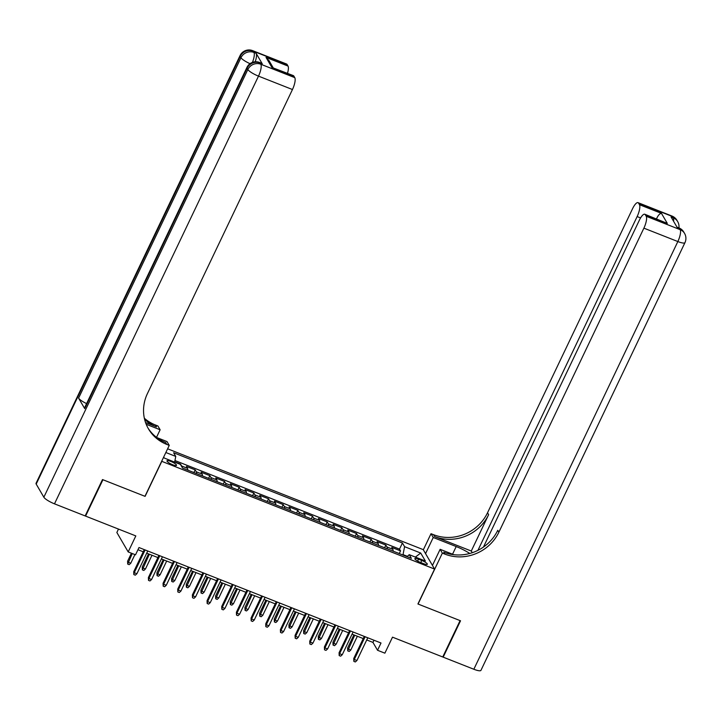 <?xml version="1.0" encoding="UTF-8"?>
<svg xmlns="http://www.w3.org/2000/svg" width="721" height="721" viewBox="0 0 721 721"><rect width="100%" height="100%" fill="white"/><g stroke="black" fill="none" stroke-linecap="round" stroke-linejoin="round"><path stroke-width="1.08" d="M172.725 464.766A5.281 1.145 25.5 0 0 176.51 465.36A5.281 1.145 25.5 0 0 170.76 461.413A5.281 1.145 25.5 0 0 166.975 460.818A5.281 1.145 25.5 0 0 172.725 464.766M118.487 529.079L116.856 532.495L128.194 551.925L135.521 554.819L138.991 547.536L381.012 643.006L377.543 650.279L384.879 653.172L392.503 637.166L442.748 656.984L460.088 620.61L417.919 603.982L434.574 569.067L161.657 461.287M434.574 569.067L423.236 549.636L167.614 448.804M161.756 461.449L145.101 496.363L102.932 479.735L85.583 516.101L85.294 515.614M393.107 551.132A6.606 1.965 -68.5 0 0 392.864 549.321L391.746 547.401L400.543 550.88L399.263 553.557M387.24 548.816A6.606 1.965 -68.5 0 0 386.997 547.005L385.879 545.094L384.599 547.771M385.879 545.094L377.074 541.615L378.192 543.535A6.606 1.965 -68.5 0 1 378.435 545.346M363.772 539.56A6.606 1.965 -68.5 0 0 363.528 537.749L362.411 535.838L371.207 539.308L369.927 541.985M349.099 533.774A6.606 1.965 -68.5 0 0 348.856 531.963L347.738 530.052L356.544 533.522L355.264 536.208M334.436 527.988A6.606 1.965 -68.5 0 0 334.193 526.177L333.075 524.266L341.871 527.736L340.591 530.422M319.764 522.202A6.606 1.965 -68.5 0 0 319.52 520.391L318.403 518.48L327.208 521.95L325.928 524.636M305.1 516.416A6.606 1.965 -68.5 0 0 304.857 514.605L303.739 512.694L312.535 516.164L311.256 518.85M290.428 510.63A6.606 1.965 -68.5 0 0 290.193 508.819L289.067 506.908L297.872 510.378L296.592 513.064M275.764 504.844A6.606 1.965 -68.5 0 0 275.521 503.033L274.404 501.122L283.2 504.592L281.92 507.278M261.092 499.058A6.606 1.965 -68.5 0 0 260.858 497.256L259.731 495.336L268.536 498.806L267.257 501.492M246.429 493.272A6.606 1.965 -68.5 0 0 246.185 491.47L245.068 489.55L253.864 493.02L252.584 495.706M231.756 487.486A6.606 1.965 -68.5 0 0 231.522 485.684L230.396 483.764L239.201 487.234L237.921 489.92M217.093 481.7A6.606 1.965 -68.5 0 0 216.85 479.898L215.732 477.978L224.528 481.448L223.249 484.133M202.421 475.914A6.606 1.965 -68.5 0 0 202.186 474.112L201.069 472.192L209.865 475.662L208.585 478.347M187.757 470.128A6.606 1.965 -68.5 0 0 187.514 468.326L186.397 466.406L195.202 469.876L193.913 472.561M421.758 560.451L418.531 559.181A5.119 1.109 25.5 0 0 414.863 558.604A5.119 1.109 25.5 0 0 420.433 562.434L423.66 563.705A5.119 1.109 25.5 0 0 427.328 564.282A5.119 1.109 25.5 0 0 421.758 560.451L420.758 562.56M163.694 457.033L164.28 458.042L180.421 464.405L182.566 468.082L411.376 558.342L409.231 554.665L407.095 556.648M165.848 452.518L175.762 456.429L173.617 452.752L402.435 543.003L404.58 546.68L420.713 553.043L425.372 561.028L409.231 554.665M400.543 550.88L399.515 549.114L174.96 460.539M181.89 466.929A6.606 1.965 111.5 0 0 181.647 466.009L180.529 464.09L174.707 461.8M195.202 469.876L196.319 471.795A6.606 1.965 111.5 0 1 196.554 473.607M209.865 475.662L210.983 477.581A6.606 1.965 111.5 0 1 211.226 479.393M224.528 481.448L225.655 483.367A6.606 1.965 111.5 0 1 225.889 485.179M239.201 487.234L240.318 489.153A6.606 1.965 111.5 0 1 240.562 490.956M253.864 493.02L254.991 494.939A6.606 1.965 111.5 0 1 255.225 496.742M268.536 498.806L269.654 500.725A6.606 1.965 111.5 0 1 269.897 502.528M283.2 504.592L284.326 506.512A6.606 1.965 111.5 0 1 284.561 508.314M297.872 510.378L298.99 512.298A6.606 1.965 111.5 0 1 299.233 514.1M312.535 516.164L313.653 518.084A6.606 1.965 111.5 0 1 313.896 519.886M327.208 521.95L328.325 523.861A6.606 1.965 111.5 0 1 328.569 525.672M341.871 527.736L342.989 529.647A6.606 1.965 111.5 0 1 343.232 531.458M356.544 533.522L357.661 535.433A6.606 1.965 111.5 0 1 357.904 537.244M371.207 539.308L372.324 541.219A6.606 1.965 111.5 0 1 372.568 543.03M407.428 556.342L403.03 554.602L404.58 546.68M128.194 551.925L135.818 535.919L85.583 516.101M366.737 639.951L372.946 642.402L377.543 650.279M137.954 549.708L143.236 551.79M146.714 553.169L157.899 557.576M161.387 558.955L172.571 563.362M176.05 564.741L187.235 569.148M190.723 570.527L201.907 574.934M205.386 576.313L216.57 580.72M220.058 582.09L231.243 586.506M234.722 587.876L245.906 592.292M249.394 593.662L260.578 598.079M264.057 599.448L275.242 603.865M278.73 605.234L289.914 609.651M293.393 611.02L304.577 615.437M308.065 616.806L319.25 621.223M322.729 622.593L333.913 627.009M337.401 628.379L348.585 632.795M352.064 634.165L363.249 638.581M373.983 640.23L372.946 642.402M399.515 549.114L402.435 543.003M175.762 456.429L174.644 462.134M415.368 557.081L420.713 553.043M364.285 636.409L353.732 658.516L354.29 659.463L365.132 636.742M356.931 660.508L355.318 661.959L353.849 661.382L354.29 659.463L356.931 660.508L367.764 637.779M353.849 661.382L353.732 658.516M350.803 650.009L349.189 651.46L347.72 650.874L347.612 648.017L348.162 648.963L350.803 650.009L357.364 636.255M347.72 650.874L354.723 635.21M347.612 648.017L353.876 634.877M671.981 216.048A9.905 9.905 0 0 1 676.902 220.275A9.905 9.211 149.7 0 0 672.513 216.534L638.554 203.142A9.905 2.947 -68.5 0 0 638.031 202.655L671.981 216.048A9.905 2.947 111.5 0 1 672.513 216.534L673.279 217.85L671.08 216.985L677.208 227.485L679.407 228.35L680.173 229.666A9.905 2.947 111.5 0 1 677.848 241.544L643.889 228.151A9.905 2.947 -68.5 0 0 646.214 216.273L680.173 229.666A9.905 9.211 -30.3 0 1 684.562 233.397A9.905 9.905 0 0 1 684.95 242.653A9.905 2.154 25.5 0 1 677.848 241.544L473.841 669.25L443.181 657.155L460.53 620.79L418.072 604.036L442.352 553.124L444.848 554.107A41.286 38.384 149.7 0 0 498.869 532.197L643.889 228.151M469.786 553.467A18.575 4.038 25.5 0 0 456.195 546.554L433.24 537.496L431.023 533.693L433.51 534.676A41.286 38.384 149.7 0 0 487.531 512.775L632.551 208.72A9.905 2.947 -68.5 0 1 638.031 202.655M432.447 565.426L440.134 549.312L453.842 554.719M440.134 549.312L442.352 553.124M471.282 551.033L434.619 536.568A41.286 38.384 149.7 0 0 488.631 514.659L471.282 551.033L472.264 552.71M656.687 218.932L656.57 218.724C658.147 215.237 659.778 213.452 661.463 213.371L667.313 223.402L645.313 214.723L646.214 216.273M645.313 214.723A9.905 2.947 -68.5 0 0 644.781 214.236A9.905 2.947 -68.5 0 0 639.311 220.302L483.449 547.077M684.95 242.653L480.943 670.359A9.905 2.154 -154.5 0 1 473.841 669.25M442.901 656.66L443.181 657.155M425.561 553.611L433.24 537.496M423.335 549.799L431.023 533.693M477.924 550.357L637.139 216.57A9.905 2.947 -68.5 0 0 639.464 204.692L661.463 213.371M638.554 203.142L639.464 204.692M444.848 554.107L443.748 552.214A41.286 38.384 149.7 0 0 497.76 530.305L498.869 532.197M667.313 223.402L644.781 214.236M262.255 63.808L260.056 62.943A9.905 2.947 -68.5 0 0 259.524 62.457L261.723 63.322A9.905 2.947 111.5 0 1 262.255 63.808L256.126 53.309A9.905 2.947 111.5 0 1 255.198 61.79M102.49 479.564L144.957 496.309L169.246 445.389L166.749 444.406A41.286 38.384 -30.3 0 1 148.445 428.842A41.286 38.384 -30.3 0 1 147.426 393.576L292.456 89.53L258.497 76.129L54.49 503.835L85.15 515.93L102.49 479.564M156.511 437.359L160.125 429.77L146.192 424.272M160.125 429.77L157.908 425.967L155.412 424.984A41.286 38.384 -30.3 0 1 144.335 418.216M145.543 422.542L156.52 426.877A41.286 38.384 -30.3 0 1 144.597 419.334M169.246 445.389L167.02 441.585L156.736 437.53M54.49 503.835A9.905 2.154 -154.5 0 1 43.855 497.22L247.853 69.513L247.087 68.198A9.905 9.211 149.7 0 1 260.056 62.943L260.822 64.25L294.772 77.643L293.871 76.102A9.905 2.947 111.5 0 0 293.348 75.606L271.871 67.423L266.022 57.392L288.021 66.071L287.12 64.52L253.161 51.128L253.927 52.444L256.126 53.309M288.021 66.071A9.905 2.947 111.5 0 1 287.49 73.299M86.592 403.598A9.905 2.154 -154.5 0 1 78.589 398.118L240.967 57.698L240.201 56.382A9.905 9.211 149.7 0 1 253.161 51.128A9.905 2.947 -68.5 0 0 252.629 50.641L286.588 64.034A9.905 2.947 111.5 0 1 287.12 64.52M43.855 497.22L36.194 484.088A9.905 2.154 -154.5 0 1 36.05 483.295L240.057 55.589A9.905 2.154 25.5 0 0 240.201 56.382L36.194 484.088M78.589 398.118L84.718 408.618A9.905 2.154 -154.5 0 1 84.573 407.825L246.952 67.404A9.905 2.154 25.5 0 0 247.087 68.198L84.718 408.618M294.772 77.643A9.905 2.947 111.5 0 1 292.456 89.53M166.749 444.406L165.65 442.523A41.286 38.384 -30.3 0 1 147.904 427.895M266.022 57.392L269.005 60.609L273.097 67.621M349.613 630.623L339.068 652.739L339.618 653.677L350.46 630.956M342.259 654.722L340.645 656.173L339.185 655.596L339.618 653.677L342.259 654.722L353.101 631.993M339.185 655.596L339.068 652.739M334.95 624.837L324.405 646.953L324.955 647.891L335.797 625.17M327.595 648.936L325.982 650.387L324.513 649.81L324.955 647.891L327.595 648.936L338.428 626.207M324.513 649.81L324.405 646.953M320.277 619.051L309.733 641.167L310.282 642.105L321.124 619.384M312.923 643.15L311.31 644.601L309.85 644.024L310.282 642.105L312.923 643.15L323.765 620.42M309.85 644.024L309.733 641.167M305.614 613.265L295.069 635.381L295.619 636.328L306.461 613.598M298.26 637.364L296.646 638.815L295.177 638.238L295.619 636.328L298.26 637.364L309.102 614.634M295.177 638.238L295.069 635.381M336.13 644.223L334.517 645.674L333.057 645.088L332.94 642.231L333.49 643.177L336.13 644.223L342.691 630.469M333.057 645.088L340.051 629.424M332.94 642.231L339.212 629.091M321.467 638.436L319.854 639.888L318.385 639.311L318.276 636.445L318.826 637.391L321.467 638.436L328.028 624.683M318.385 639.311L325.387 623.638M318.276 636.445L324.54 623.304M306.795 632.65L305.181 634.101L303.721 633.525L303.604 630.668L304.154 631.605L306.795 632.65L313.356 618.897M303.721 633.525L310.715 617.852M303.604 630.668L309.877 617.518M292.131 626.864L290.518 628.315L289.049 627.739L288.941 624.882L289.491 625.819L292.131 626.864L298.692 613.111M289.049 627.739L296.052 612.066M288.941 624.882L295.204 611.741M290.942 607.479L280.397 629.595L280.947 630.542L291.789 607.812M283.587 631.578L281.974 633.029L280.514 632.452L280.947 630.542L283.587 631.578L294.429 608.848M280.514 632.452L280.397 629.595M277.459 621.078L275.855 622.529L274.386 621.953L274.268 619.096L274.818 620.033L277.459 621.078L284.02 607.325M274.386 621.953L281.379 606.28M274.268 619.096L280.541 605.955M276.278 601.693L265.734 623.809L266.283 624.756L277.125 602.026M268.924 625.792L267.311 627.243L265.842 626.666L266.283 624.756L268.924 625.792L279.766 603.062M265.842 626.666L265.734 623.809M262.795 615.292L261.182 616.743L259.713 616.167L259.605 613.31L260.155 614.256L262.795 615.292L269.357 601.539M259.713 616.167L266.716 600.503M259.605 613.31L265.869 600.169M261.615 595.907L251.061 618.023L251.611 618.969L262.453 596.24M254.252 620.006L252.638 621.457L251.178 620.88L251.611 618.969L254.252 620.006L265.094 597.276M251.178 620.88L251.061 618.023M248.123 609.506L246.519 610.957L245.05 610.381L244.933 607.524L245.482 608.47L248.123 609.506L254.684 595.753M245.05 610.381L252.044 594.717M244.933 607.524L251.205 594.383M246.942 590.12L236.398 612.237L236.948 613.183L247.79 590.454M239.588 614.22L237.975 615.671L236.506 615.094L236.948 613.183L239.588 614.22L250.43 591.49M236.506 615.094L236.398 612.237M233.46 603.72L231.847 605.171L230.378 604.595L230.269 601.738L230.819 602.684L233.46 603.72L240.021 589.967M230.378 604.595L237.38 588.931M230.269 601.738L236.533 588.597M232.279 584.334L221.726 606.451L222.275 607.397L233.117 584.668M224.916 608.434L223.303 609.885L221.843 609.308L222.275 607.397L224.916 608.434L235.758 585.713M221.843 609.308L221.726 606.451M218.787 597.934L217.183 599.385L215.714 598.809L215.597 595.952L216.147 596.898L218.787 597.934L225.349 584.181M215.714 598.809L222.708 583.145M215.597 595.952L221.87 582.811M217.607 578.548L207.062 600.665L207.612 601.611L218.454 578.882M210.253 602.648L208.639 604.099L207.17 603.522L207.612 601.611L210.253 602.648L221.095 579.927M207.17 603.522L207.062 600.665M204.124 592.148L202.511 593.599L201.042 593.023L200.934 590.166L201.483 591.112L204.124 592.148L210.685 578.395M201.042 593.023L208.045 577.359M200.934 590.166L207.197 577.025M202.943 572.762L192.39 594.879L192.94 595.825L203.782 573.096M195.58 596.862L193.967 598.313L192.507 597.736L192.94 595.825L195.58 596.862L206.422 574.141M192.507 597.736L192.39 594.879M189.452 586.362L187.848 587.813L186.379 587.236L186.261 584.38L186.811 585.326L189.452 586.362L196.013 572.609M186.379 587.236L193.372 571.573M186.261 584.38L192.534 571.239M188.271 566.976L177.726 589.093L178.276 590.039L189.118 567.31M180.917 591.076L179.304 592.527L177.835 591.95L178.276 590.039L180.917 591.076L191.759 568.355M177.835 591.95L177.726 589.093M174.788 580.576L173.175 582.027L171.706 581.45L171.598 578.593L172.148 579.54L174.788 580.576L181.35 566.823M171.706 581.45L178.709 565.787M171.598 578.593L177.862 565.453M173.608 561.19L163.054 583.307L163.604 584.253L174.446 561.524M166.245 585.299L164.64 586.741L163.171 586.164L163.604 584.253L166.245 585.299L177.087 562.569M163.171 586.164L163.054 583.307M160.116 574.79L158.512 576.241L157.043 575.664L156.926 572.807L157.475 573.754L160.116 574.79L166.677 561.037M157.043 575.664L164.037 560.001M156.926 572.807L163.198 559.667M158.935 555.404L148.391 577.521L148.941 578.467L159.783 555.738M151.581 579.513L149.968 580.955L148.499 580.378L148.941 578.467L151.581 579.513L162.423 556.783M148.499 580.378L148.391 577.521M145.453 569.004L143.839 570.455L142.37 569.878L142.262 567.021L142.812 567.968L145.453 569.004L152.014 555.251M142.37 569.878L149.373 554.215M142.262 567.021L148.526 553.881M144.272 549.618L133.718 571.735L134.268 572.681L145.11 549.952M136.909 573.727L135.305 575.178L133.836 574.592L134.268 572.681L136.909 573.727L147.751 550.997M133.836 574.592L133.718 571.735M130.78 563.227L129.176 564.669L127.707 564.092L127.59 561.235L128.14 562.182L130.78 563.227L134.908 554.575M127.707 564.092L132.267 553.53M127.59 561.235L131.429 553.196M386.997 547.005L392.864 549.321M181.647 466.009L187.514 468.326M196.319 471.795L202.186 474.112M210.983 477.581L216.85 479.898M225.655 483.367L231.522 485.684M240.318 489.153L246.185 491.47M254.991 494.939L260.858 497.256M269.654 500.725L275.521 503.033M284.326 506.512L290.193 508.819M298.99 512.298L304.857 514.605M313.653 518.084L319.52 520.391M328.325 523.861L334.193 526.177M342.989 529.647L348.856 531.963M357.661 535.433L363.528 537.749M372.324 541.219L378.192 543.535M417.621 561.091L418.531 559.181M434.619 536.568L433.51 534.676M488.631 514.659L487.531 512.775M640.581 217.931L637.139 216.57M678.876 227.863A9.905 2.947 111.5 0 1 679.407 228.35A9.905 9.211 149.7 0 1 683.796 232.09A9.905 9.905 0 0 0 678.876 227.863L676.992 227.115M678.939 227.881A9.905 9.905 0 0 0 677.668 221.581A9.905 9.211 -30.3 0 0 673.279 217.85A9.905 2.947 111.5 0 1 673.576 221.266M452.545 554.206L456.195 546.554M156.52 426.877L155.412 424.984M293.871 76.102L271.871 67.423M252.449 62.376A9.905 2.947 -68.5 0 0 253.927 52.444A9.905 9.211 -30.3 0 0 240.967 57.698A9.905 2.154 25.5 0 0 250.043 63.673M258.497 76.129A9.905 2.947 -68.5 0 0 260.822 64.25A9.905 9.211 -30.3 0 0 247.853 69.513A9.905 2.154 25.5 0 0 258.497 76.129M683.796 232.09L684.562 233.397M676.902 220.275L677.668 221.581M252.629 50.641A9.905 9.905 0 0 0 240.057 55.589M259.524 62.457A9.905 9.905 0 0 0 246.952 67.404"/></g></svg>
